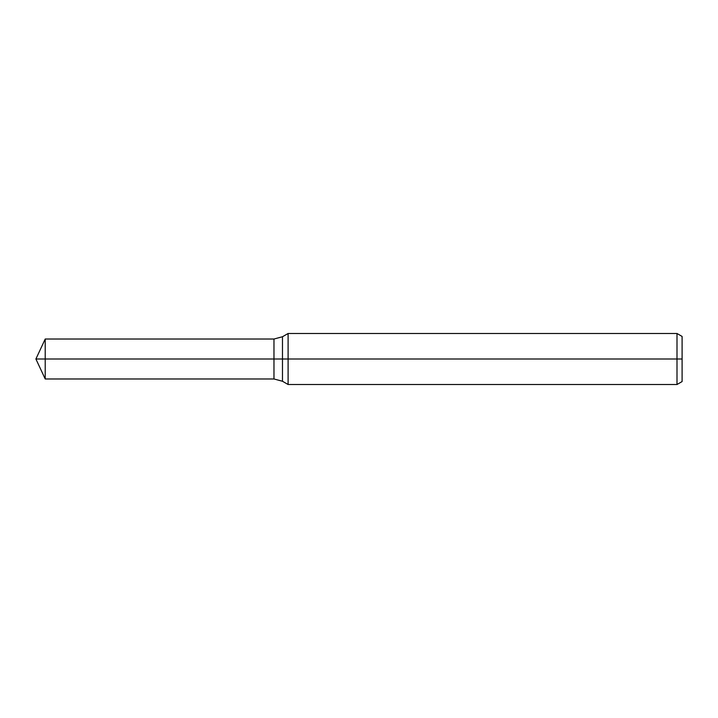 <?xml version="1.0" encoding="UTF-8"?>
<svg xmlns="http://www.w3.org/2000/svg" width="718" height="718" viewBox="0 0 718 718"><rect width="100%" height="100%" fill="white"/><g stroke="black" fill="none" stroke-linecap="round" stroke-linejoin="round"><path stroke-width="0.54" stroke-dasharray="3.59 2.69" d="M273.971 359L273.971 378.978L273.971 359L35.9 359L273.971 359L273.971 339.022L273.971 359L35.9 359M682.1 336.437L682.1 381.563M677.002 333.493L677.002 384.507M288.106 333.493L288.106 384.507M45.216 339.022L45.216 378.978M282.479 336.742L282.479 381.258"/><path stroke-width="1.08" d="M677.002 384.507L677.002 333.493L682.1 336.437L682.1 381.563L677.002 384.507L288.106 384.507L288.106 333.493L282.479 336.742L282.479 381.258L273.971 378.978L273.971 339.022L45.216 339.022L45.216 359L35.9 359L45.216 378.978L45.216 359L273.971 359L35.9 359L682.1 359M45.216 378.978L273.971 378.978L273.971 339.022L282.479 336.742M677.002 333.493L288.106 333.493M282.479 381.258L288.106 384.507M35.9 359L45.216 339.022"/></g></svg>
